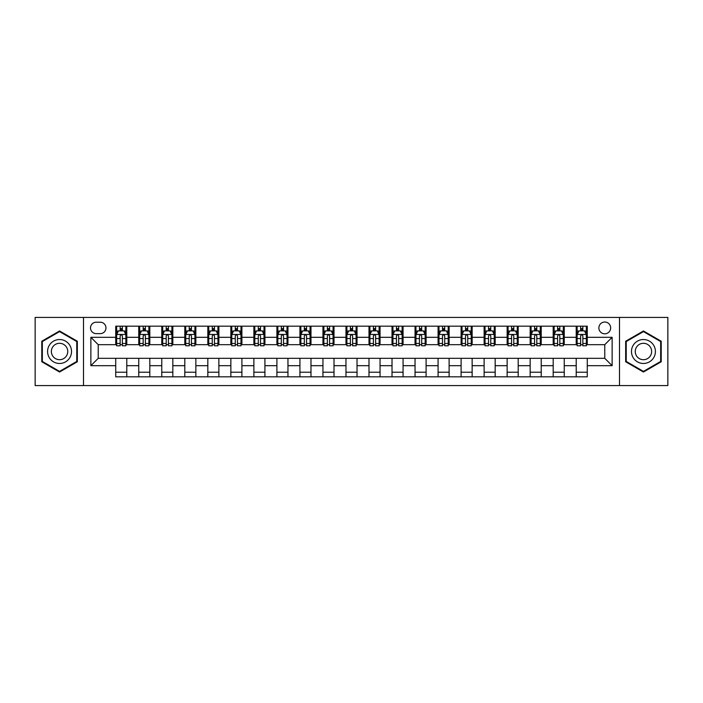 <?xml version="1.0" encoding="UTF-8"?>
<svg xmlns="http://www.w3.org/2000/svg" width="703" height="703" viewBox="0 0 703 703"><rect width="100%" height="100%" fill="white"/><g stroke="black" fill="none" stroke-linecap="round" stroke-linejoin="round"><path stroke-width="1.05" d="M604.765 322.027A5.896 5.896 0 0 0 598.868 327.923A5.896 5.896 0 0 0 604.765 333.82A5.896 5.896 0 0 0 610.661 327.923A5.896 5.896 0 0 0 604.765 322.027M619.501 385.578L667.85 385.578L667.85 317.422L619.501 317.422L619.501 385.578L83.499 385.578L83.499 317.422L35.15 317.422L35.15 385.578L83.499 385.578M96.206 333.635L100.265 333.635A5.712 5.712 0 0 0 105.968 327.923A5.712 5.712 0 0 0 100.265 322.211L96.206 322.211A5.712 5.712 0 0 0 90.502 327.923A5.712 5.712 0 0 0 96.206 333.635M619.501 317.422L83.499 317.422M115.731 365.683L90.872 365.683L90.872 337.317L115.731 337.317L115.731 344.681L98.235 344.681L98.235 358.319L115.731 358.319L115.731 376.826L587.269 376.826L587.269 358.319L604.765 358.319L604.765 344.681L587.269 344.681L587.269 337.317L612.128 337.317L612.128 365.683L587.269 365.683M587.269 337.317L587.269 326.174L115.731 326.174L115.731 337.317M576.214 326.174L576.214 344.681L577.137 344.681M580.634 344.681L582.849 344.681M586.346 344.681L587.269 344.681M576.214 344.681L563.323 344.681M553.191 326.174L553.191 344.681L554.113 344.681M557.611 344.681L559.825 344.681M553.191 344.681L540.299 344.681M530.167 326.174L530.167 344.681L531.09 344.681M534.588 344.681L536.793 344.681M530.167 344.681L517.276 344.681M507.144 326.174L507.144 344.681L508.067 344.681M511.564 344.681L513.77 344.681M507.144 344.681L494.253 344.681M484.121 326.174L484.121 344.681L485.044 344.681M488.541 344.681L490.747 344.681M484.121 344.681L471.221 344.681M461.098 326.174L461.098 344.681L462.012 344.681M465.518 344.681L467.723 344.681M461.098 344.681L448.198 344.681M438.074 326.174L438.074 344.681L438.988 344.681M442.495 344.681L444.7 344.681M438.074 344.681L425.174 344.681M415.042 326.174L415.042 344.681L415.965 344.681M419.463 344.681L421.677 344.681M415.042 344.681L402.151 344.681M392.019 326.174L392.019 344.681L392.942 344.681M396.439 344.681L398.654 344.681M392.019 344.681L379.128 344.681M368.996 326.174L368.996 344.681L369.919 344.681M373.416 344.681L375.63 344.681M368.996 344.681L356.105 344.681M345.973 326.174L345.973 344.681L346.895 344.681M350.393 344.681L352.607 344.681M345.973 344.681L333.081 344.681M322.949 326.174L322.949 344.681L323.872 344.681M327.37 344.681L329.584 344.681M322.949 344.681L310.058 344.681M299.926 326.174L299.926 344.681L300.849 344.681M304.346 344.681L306.561 344.681M299.926 344.681L287.035 344.681M276.903 326.174L276.903 344.681L277.826 344.681M281.323 344.681L283.537 344.681M276.903 344.681L264.012 344.681M253.88 326.174L253.88 344.681L254.802 344.681M258.3 344.681L260.505 344.681M253.88 344.681L240.988 344.681M230.856 326.174L230.856 344.681L231.779 344.681M235.277 344.681L237.482 344.681M230.856 344.681L217.956 344.681M207.833 326.174L207.833 344.681L208.747 344.681M212.253 344.681L214.459 344.681M207.833 344.681L194.933 344.681M184.81 326.174L184.81 344.681L185.724 344.681M189.23 344.681L191.436 344.681M184.81 344.681L171.91 344.681M161.778 326.174L161.778 344.681L162.701 344.681M166.207 344.681L168.412 344.681M161.778 344.681L148.887 344.681M138.755 326.174L138.755 344.681L139.677 344.681M143.175 344.681L145.389 344.681M138.755 344.681L125.863 344.681M115.731 344.681L116.654 344.681M120.151 344.681L122.366 344.681M115.731 358.319L126.786 358.319L126.786 376.826M587.269 358.319L126.786 358.319M126.786 326.174L126.786 344.681M115.731 330.779L116.654 330.779M120.151 330.779L122.366 330.779M125.863 330.779L126.786 330.779M115.731 372.221L126.786 372.221M138.755 358.319L138.755 376.826M149.809 326.174L149.809 344.681M138.755 330.779L139.677 330.779M143.175 330.779L145.389 330.779M148.887 330.779L149.809 330.779M149.809 358.319L149.809 376.826M138.755 372.221L149.809 372.221M161.778 358.319L161.778 376.826M172.833 358.319L172.833 376.826M161.778 372.221L172.833 372.221M172.833 326.174L172.833 344.681M161.778 330.779L162.701 330.779M166.207 330.779L168.412 330.779M171.91 330.779L172.833 330.779M184.81 358.319L184.81 376.826M195.856 358.319L195.856 376.826M184.81 372.221L195.856 372.221M195.856 326.174L195.856 344.681M184.81 330.779L185.724 330.779M189.23 330.779L191.436 330.779M194.933 330.779L195.856 330.779M207.833 358.319L207.833 376.826M218.879 358.319L218.879 376.826M207.833 372.221L218.879 372.221M218.879 326.174L218.879 344.681M207.833 330.779L208.747 330.779M212.253 330.779L214.459 330.779M217.956 330.779L218.879 330.779M230.856 358.319L230.856 376.826M241.902 358.319L241.902 376.826M230.856 372.221L241.902 372.221M241.902 326.174L241.902 344.681M230.856 330.779L231.779 330.779M235.277 330.779L237.482 330.779M240.988 330.779L241.902 330.779M253.88 358.319L253.88 376.826M264.926 358.319L264.926 376.826M253.88 372.221L264.926 372.221M264.926 326.174L264.926 344.681M253.88 330.779L254.802 330.779M258.3 330.779L260.505 330.779M264.012 330.779L264.926 330.779M276.903 358.319L276.903 376.826M287.958 358.319L287.958 376.826M276.903 372.221L287.958 372.221M287.958 326.174L287.958 344.681M276.903 330.779L277.826 330.779M281.323 330.779L283.537 330.779M287.035 330.779L287.958 330.779M299.926 358.319L299.926 376.826M310.981 358.319L310.981 376.826M299.926 372.221L310.981 372.221M310.981 326.174L310.981 344.681M299.926 330.779L300.849 330.779M304.346 330.779L306.561 330.779M310.058 330.779L310.981 330.779M322.949 358.319L322.949 376.826M334.004 358.319L334.004 376.826M322.949 372.221L334.004 372.221M334.004 326.174L334.004 344.681M322.949 330.779L323.872 330.779M327.37 330.779L329.584 330.779M333.081 330.779L334.004 330.779M345.973 358.319L345.973 376.826M357.027 358.319L357.027 376.826M345.973 372.221L357.027 372.221M357.027 326.174L357.027 344.681M345.973 330.779L346.895 330.779M350.393 330.779L352.607 330.779M356.105 330.779L357.027 330.779M368.996 358.319L368.996 376.826M380.051 358.319L380.051 376.826M368.996 372.221L380.051 372.221M380.051 326.174L380.051 344.681M368.996 330.779L369.919 330.779M373.416 330.779L375.63 330.779M379.128 330.779L380.051 330.779M392.019 358.319L392.019 376.826M403.074 358.319L403.074 376.826M392.019 372.221L403.074 372.221M403.074 326.174L403.074 344.681M392.019 330.779L392.942 330.779M396.439 330.779L398.654 330.779M402.151 330.779L403.074 330.779M415.042 358.319L415.042 376.826M426.097 358.319L426.097 376.826M415.042 372.221L426.097 372.221M426.097 326.174L426.097 344.681M415.042 330.779L415.965 330.779M419.463 330.779L421.677 330.779M425.174 330.779L426.097 330.779M438.074 358.319L438.074 376.826M449.12 358.319L449.12 376.826M438.074 372.221L449.12 372.221M449.12 326.174L449.12 344.681M438.074 330.779L438.988 330.779M442.495 330.779L444.7 330.779M448.198 330.779L449.12 330.779M461.098 358.319L461.098 376.826M472.144 358.319L472.144 376.826M461.098 372.221L472.144 372.221M472.144 326.174L472.144 344.681M461.098 330.779L462.012 330.779M465.518 330.779L467.723 330.779M471.221 330.779L472.144 330.779M484.121 358.319L484.121 376.826M495.167 358.319L495.167 376.826M484.121 372.221L495.167 372.221M495.167 326.174L495.167 344.681M484.121 330.779L485.044 330.779M488.541 330.779L490.747 330.779M494.253 330.779L495.167 330.779M507.144 358.319L507.144 376.826M518.19 358.319L518.19 376.826M507.144 372.221L518.19 372.221M518.19 326.174L518.19 344.681M507.144 330.779L508.067 330.779M511.564 330.779L513.77 330.779M517.276 330.779L518.19 330.779M530.167 358.319L530.167 376.826M541.222 358.319L541.222 376.826M530.167 372.221L541.222 372.221M541.222 326.174L541.222 344.681M530.167 330.779L531.09 330.779M534.588 330.779L536.793 330.779M540.299 330.779L541.222 330.779M553.191 358.319L553.191 376.826M564.245 358.319L564.245 376.826M553.191 372.221L564.245 372.221M564.245 326.174L564.245 344.681M553.191 330.779L554.113 330.779M557.611 330.779L559.825 330.779M563.323 330.779L564.245 330.779M576.214 358.319L576.214 376.826M576.214 372.221L587.269 372.221M576.214 330.779L577.137 330.779M580.634 330.779L582.849 330.779M586.346 330.779L587.269 330.779M98.235 344.681L90.872 337.317M98.235 358.319L90.872 365.683M612.128 337.317L604.765 344.681M612.128 365.683L604.765 358.319M59.553 372.028L77.33 361.764L77.33 341.236L59.553 330.972L41.785 341.236L41.785 361.764L59.553 372.028M661.215 341.236L643.447 330.972L625.67 341.236L625.67 361.764L643.447 372.028L661.215 361.764L661.215 341.236M122.366 328.565L120.151 328.565M125.863 343.477L122.366 343.477L122.366 345.788L125.863 345.788L125.863 334.558L124.027 330.867L118.499 330.867L116.654 334.558L116.654 345.788L120.151 345.788L120.151 343.477L116.654 343.477M116.654 334.558L116.654 326.174M125.863 334.558L125.863 326.174M120.151 330.867L120.151 326.174M122.366 326.174L122.366 330.867M122.366 343.477L122.366 335.937C121.628 334.514 120.89 334.514 120.151 335.937L120.151 343.477M145.389 328.565L143.175 328.565M148.887 343.477L145.389 343.477L145.389 345.788L148.887 345.788L148.887 334.558L147.05 330.867L141.523 330.867L139.677 334.558L139.677 345.788L143.175 345.788L143.175 343.477L139.677 343.477M139.677 334.558L139.677 326.174M148.887 334.558L148.887 326.174M143.175 330.867L143.175 326.174M145.389 326.174L145.389 330.867M145.389 343.477L145.389 335.937C144.651 334.514 143.913 334.514 143.175 335.937L143.175 343.477M168.412 328.565L166.207 328.565M171.91 343.477L168.412 343.477L168.412 345.788L171.91 345.788L171.91 334.558L170.073 330.867L164.546 330.867L162.701 334.558L162.701 345.788L166.207 345.788L166.207 343.477L162.701 343.477M162.701 334.558L162.701 326.174M171.91 334.558L171.91 326.174M166.207 330.867L166.207 326.174M168.412 326.174L168.412 330.867M168.412 343.477L168.412 335.937C167.674 334.514 166.936 334.514 166.207 335.937L166.207 343.477M191.436 328.565L189.23 328.565M194.933 343.477L191.436 343.477L191.436 345.788L194.933 345.788L194.933 334.558L193.097 330.867L187.569 330.867L185.724 334.558L185.724 345.788L189.23 345.788L189.23 343.477L185.724 343.477M185.724 334.558L185.724 326.174M194.933 334.558L194.933 326.174M189.23 330.867L189.23 326.174M191.436 326.174L191.436 330.867M191.436 343.477L191.436 335.937C190.698 334.514 189.968 334.514 189.23 335.937L189.23 343.477M214.459 328.565L212.253 328.565M217.956 343.477L214.459 343.477L214.459 345.788L217.956 345.788L217.956 334.558L216.12 330.867L210.592 330.867L208.747 334.558L208.747 345.788L212.253 345.788L212.253 343.477L208.747 343.477M208.747 334.558L208.747 326.174M217.956 334.558L217.956 326.174M212.253 330.867L212.253 326.174M214.459 326.174L214.459 330.867M214.459 343.477L214.459 335.937C213.73 334.514 212.991 334.514 212.253 335.937L212.253 343.477M69.922 345.516A11.969 11.969 0 0 0 53.569 341.131A11.969 11.969 0 0 0 49.184 357.484A11.969 11.969 0 0 0 65.546 361.869A11.969 11.969 0 0 0 69.922 345.516M66.653 347.405A8.199 8.199 0 0 0 55.458 344.4A8.199 8.199 0 0 0 52.461 355.595A8.199 8.199 0 0 0 63.657 358.6A8.199 8.199 0 0 0 66.653 347.405M59.553 371.386L42.329 361.447L42.329 341.553L59.553 331.614L76.776 341.553L76.776 361.447L59.553 371.386M643.447 363.469A11.969 11.969 0 0 0 655.416 351.5A11.969 11.969 0 0 0 643.447 339.531A11.969 11.969 0 0 0 631.47 351.5A11.969 11.969 0 0 0 643.447 363.469M643.447 359.699A8.199 8.199 0 0 0 651.637 351.5A8.199 8.199 0 0 0 643.447 343.301A8.199 8.199 0 0 0 635.248 351.5A8.199 8.199 0 0 0 643.447 359.699M626.224 341.553L643.447 331.614L660.671 341.553L660.671 361.447L643.447 371.386L626.224 361.447L626.224 341.553M237.482 328.565L235.277 328.565M240.988 343.477L237.482 343.477L237.482 345.788L240.988 345.788L240.988 334.558L239.143 330.867L233.616 330.867L231.779 334.558L231.779 345.788L235.277 345.788L235.277 343.477L231.779 343.477M231.779 334.558L231.779 326.174M240.988 334.558L240.988 326.174M235.277 330.867L235.277 326.174M237.482 326.174L237.482 330.867M237.482 343.477L237.482 335.937C236.753 334.514 236.015 334.514 235.277 335.937L235.277 343.477M260.505 328.565L258.3 328.565M264.012 343.477L260.505 343.477L260.505 345.788L264.012 345.788L264.012 334.558L262.166 330.867L256.639 330.867L254.802 334.558L254.802 345.788L258.3 345.788L258.3 343.477L254.802 343.477M254.802 334.558L254.802 326.174M264.012 334.558L264.012 326.174M258.3 330.867L258.3 326.174M260.505 326.174L260.505 330.867M260.505 343.477L260.505 335.937C259.776 334.514 259.038 334.514 258.3 335.937L258.3 343.477M283.537 328.565L281.323 328.565M287.035 343.477L283.537 343.477L283.537 345.788L287.035 345.788L287.035 334.558L285.19 330.867L279.662 330.867L277.826 334.558L277.826 345.788L281.323 345.788L281.323 343.477L277.826 343.477M277.826 334.558L277.826 326.174M287.035 334.558L287.035 326.174M281.323 330.867L281.323 326.174M283.537 326.174L283.537 330.867M283.537 343.477L283.537 335.937C282.799 334.514 282.061 334.514 281.323 335.937L281.323 343.477M306.561 328.565L304.346 328.565M310.058 343.477L306.561 343.477L306.561 345.788L310.058 345.788L310.058 334.558L308.213 330.867L302.685 330.867L300.849 334.558L300.849 345.788L304.346 345.788L304.346 343.477L300.849 343.477M300.849 334.558L300.849 326.174M310.058 334.558L310.058 326.174M304.346 330.867L304.346 326.174M306.561 326.174L306.561 330.867M306.561 343.477L306.561 335.937C305.823 334.514 305.084 334.514 304.346 335.937L304.346 343.477M329.584 328.565L327.37 328.565M333.081 343.477L329.584 343.477L329.584 345.788L333.081 345.788L333.081 334.558L331.236 330.867L325.717 330.867L323.872 334.558L323.872 345.788L327.37 345.788L327.37 343.477L323.872 343.477M323.872 334.558L323.872 326.174M333.081 334.558L333.081 326.174M327.37 330.867L327.37 326.174M329.584 326.174L329.584 330.867M329.584 343.477L329.584 335.937C328.846 334.514 328.108 334.514 327.37 335.937L327.37 343.477M352.607 328.565L350.393 328.565M356.105 343.477L352.607 343.477L352.607 345.788L356.105 345.788L356.105 334.558L354.259 330.867L348.741 330.867L346.895 334.558L346.895 345.788L350.393 345.788L350.393 343.477L346.895 343.477M346.895 334.558L346.895 326.174M356.105 334.558L356.105 326.174M350.393 330.867L350.393 326.174M352.607 326.174L352.607 330.867M352.607 343.477L352.607 335.937C351.869 334.514 351.131 334.514 350.393 335.937L350.393 343.477M375.63 328.565L373.416 328.565M379.128 343.477L375.63 343.477L375.63 345.788L379.128 345.788L379.128 334.558L377.283 330.867L371.764 330.867L369.919 334.558L369.919 345.788L373.416 345.788L373.416 343.477L369.919 343.477M369.919 334.558L369.919 326.174M379.128 334.558L379.128 326.174M373.416 330.867L373.416 326.174M375.63 326.174L375.63 330.867M375.63 343.477L375.63 335.937C374.892 334.514 374.154 334.514 373.416 335.937L373.416 343.477M398.654 328.565L396.439 328.565M402.151 343.477L398.654 343.477L398.654 345.788L402.151 345.788L402.151 334.558L400.315 330.867L394.787 330.867L392.942 334.558L392.942 345.788L396.439 345.788L396.439 343.477L392.942 343.477M392.942 334.558L392.942 326.174M402.151 334.558L402.151 326.174M396.439 330.867L396.439 326.174M398.654 326.174L398.654 330.867M398.654 343.477L398.654 335.937C397.916 334.514 397.177 334.514 396.439 335.937L396.439 343.477M421.677 328.565L419.463 328.565M425.174 343.477L421.677 343.477L421.677 345.788L425.174 345.788L425.174 334.558L423.338 330.867L417.81 330.867L415.965 334.558L415.965 345.788L419.463 345.788L419.463 343.477L415.965 343.477M415.965 334.558L415.965 326.174M425.174 334.558L425.174 326.174M419.463 330.867L419.463 326.174M421.677 326.174L421.677 330.867M421.677 343.477L421.677 335.937C420.939 334.514 420.201 334.514 419.463 335.937L419.463 343.477M444.7 328.565L442.495 328.565M448.198 343.477L444.7 343.477L444.7 345.788L448.198 345.788L448.198 334.558L446.361 330.867L440.834 330.867L438.988 334.558L438.988 345.788L442.495 345.788L442.495 343.477L438.988 343.477M438.988 334.558L438.988 326.174M448.198 334.558L448.198 326.174M442.495 330.867L442.495 326.174M444.7 326.174L444.7 330.867M444.7 343.477L444.7 335.937C443.962 334.514 443.233 334.514 442.495 335.937L442.495 343.477M467.723 328.565L465.518 328.565M471.221 343.477L467.723 343.477L467.723 345.788L471.221 345.788L471.221 334.558L469.384 330.867L463.857 330.867L462.012 334.558L462.012 345.788L465.518 345.788L465.518 343.477L462.012 343.477M462.012 334.558L462.012 326.174M471.221 334.558L471.221 326.174M465.518 330.867L465.518 326.174M467.723 326.174L467.723 330.867M467.723 343.477L467.723 335.937C466.985 334.514 466.256 334.514 465.518 335.937L465.518 343.477M490.747 328.565L488.541 328.565M494.253 343.477L490.747 343.477L490.747 345.788L494.253 345.788L494.253 334.558L492.408 330.867L486.88 330.867L485.044 334.558L485.044 345.788L488.541 345.788L488.541 343.477L485.044 343.477M485.044 334.558L485.044 326.174M494.253 334.558L494.253 326.174M488.541 330.867L488.541 326.174M490.747 326.174L490.747 330.867M490.747 343.477L490.747 335.937C490.017 334.514 489.279 334.514 488.541 335.937L488.541 343.477M513.77 328.565L511.564 328.565M517.276 343.477L513.77 343.477L513.77 345.788L517.276 345.788L517.276 334.558L515.431 330.867L509.903 330.867L508.067 334.558L508.067 345.788L511.564 345.788L511.564 343.477L508.067 343.477M508.067 334.558L508.067 326.174M517.276 334.558L517.276 326.174M511.564 330.867L511.564 326.174M513.77 326.174L513.77 330.867M513.77 343.477L513.77 335.937C513.041 334.514 512.302 334.514 511.564 335.937L511.564 343.477M536.793 328.565L534.588 328.565M540.299 343.477L536.793 343.477L536.793 345.788L540.299 345.788L540.299 334.558L538.454 330.867L532.927 330.867L531.09 334.558L531.09 345.788L534.588 345.788L534.588 343.477L531.09 343.477M531.09 334.558L531.09 326.174M540.299 334.558L540.299 326.174M534.588 330.867L534.588 326.174M536.793 326.174L536.793 330.867M536.793 343.477L536.793 335.937C536.064 334.514 535.326 334.514 534.588 335.937L534.588 343.477M559.825 328.565L557.611 328.565M563.323 343.477L559.825 343.477L559.825 345.788L563.323 345.788L563.323 334.558L561.477 330.867L555.95 330.867L554.113 334.558L554.113 345.788L557.611 345.788L557.611 343.477L554.113 343.477M554.113 334.558L554.113 326.174M563.323 334.558L563.323 326.174M557.611 330.867L557.611 326.174M559.825 326.174L559.825 330.867M559.825 343.477L559.825 335.937C559.087 334.514 558.349 334.514 557.611 335.937L557.611 343.477M582.849 328.565L580.634 328.565M586.346 343.477L582.849 343.477L582.849 345.788L586.346 345.788L586.346 334.558L584.501 330.867L578.973 330.867L577.137 334.558L577.137 345.788L580.634 345.788L580.634 343.477L577.137 343.477M577.137 334.558L577.137 326.174M586.346 334.558L586.346 326.174M580.634 330.867L580.634 326.174M582.849 326.174L582.849 330.867M582.849 343.477L582.849 335.937C582.11 334.514 581.372 334.514 580.634 335.937L580.634 343.477M138.755 365.683L126.786 365.683M138.755 337.317L126.786 337.317M161.778 337.317L149.809 337.317M161.778 365.683L149.809 365.683M184.81 337.317L172.833 337.317M184.81 365.683L172.833 365.683M207.833 337.317L195.856 337.317M207.833 365.683L195.856 365.683M230.856 337.317L218.879 337.317M230.856 365.683L218.879 365.683M253.88 337.317L241.902 337.317M253.88 365.683L241.902 365.683M276.903 337.317L264.926 337.317M276.903 365.683L264.926 365.683M299.926 337.317L287.958 337.317M299.926 365.683L287.958 365.683M322.949 337.317L310.981 337.317M322.949 365.683L310.981 365.683M345.973 337.317L334.004 337.317M345.973 365.683L334.004 365.683M368.996 337.317L357.027 337.317M368.996 365.683L357.027 365.683M392.019 337.317L380.051 337.317M392.019 365.683L380.051 365.683M415.042 337.317L403.074 337.317M415.042 365.683L403.074 365.683M438.074 337.317L426.097 337.317M438.074 365.683L426.097 365.683M461.098 337.317L449.12 337.317M461.098 365.683L449.12 365.683M484.121 337.317L472.144 337.317M484.121 365.683L472.144 365.683M507.144 337.317L495.167 337.317M507.144 365.683L495.167 365.683M530.167 337.317L518.19 337.317M530.167 365.683L518.19 365.683M553.191 337.317L541.222 337.317M553.191 365.683L541.222 365.683M576.214 337.317L564.245 337.317M576.214 365.683L564.245 365.683M125.819 334.461L116.698 334.461M116.654 331.095L118.385 331.095M124.132 331.095L125.863 331.095M120.151 338.547L116.654 338.547M125.863 338.547L122.366 338.547M122.366 329.742L120.151 329.742M148.843 334.461L139.721 334.461M139.677 331.095L141.408 331.095M147.155 331.095L148.887 331.095M143.175 338.547L139.677 338.547M148.887 338.547L145.389 338.547M145.389 329.742L143.175 329.742M171.866 334.461L162.753 334.461M162.701 331.095L164.432 331.095M170.179 331.095L171.91 331.095M166.207 338.547L162.701 338.547M171.91 338.547L168.412 338.547M168.412 329.742L166.207 329.742M194.889 334.461L185.777 334.461M185.724 331.095L187.455 331.095M193.202 331.095L194.933 331.095M189.23 338.547L185.724 338.547M194.933 338.547L191.436 338.547M191.436 329.742L189.23 329.742M217.912 334.461L208.8 334.461M208.747 331.095L210.478 331.095M216.225 331.095L217.956 331.095M212.253 338.547L208.747 338.547M217.956 338.547L214.459 338.547M214.459 329.742L212.253 329.742M240.936 334.461L231.823 334.461M231.779 331.095L233.51 331.095M239.257 331.095L240.988 331.095M235.277 338.547L231.779 338.547M240.988 338.547L237.482 338.547M237.482 329.742L235.277 329.742M263.959 334.461L254.846 334.461M254.802 331.095L256.533 331.095M262.281 331.095L264.012 331.095M258.3 338.547L254.802 338.547M264.012 338.547L260.505 338.547M260.505 329.742L258.3 329.742M286.991 334.461L277.87 334.461M277.826 331.095L279.557 331.095M285.304 331.095L287.035 331.095M281.323 338.547L277.826 338.547M287.035 338.547L283.537 338.547M283.537 329.742L281.323 329.742M310.014 334.461L300.893 334.461M300.849 331.095L302.58 331.095M308.327 331.095L310.058 331.095M304.346 338.547L300.849 338.547M310.058 338.547L306.561 338.547M306.561 329.742L304.346 329.742M333.037 334.461L323.916 334.461M323.872 331.095L325.603 331.095M331.35 331.095L333.081 331.095M327.37 338.547L323.872 338.547M333.081 338.547L329.584 338.547M329.584 329.742L327.37 329.742M356.061 334.461L346.939 334.461M346.895 331.095L348.626 331.095M354.374 331.095L356.105 331.095M350.393 338.547L346.895 338.547M356.105 338.547L352.607 338.547M352.607 329.742L350.393 329.742M379.084 334.461L369.963 334.461M369.919 331.095L371.65 331.095M377.397 331.095L379.128 331.095M373.416 338.547L369.919 338.547M379.128 338.547L375.63 338.547M375.63 329.742L373.416 329.742M402.107 334.461L392.986 334.461M392.942 331.095L394.673 331.095M400.42 331.095L402.151 331.095M396.439 338.547L392.942 338.547M402.151 338.547L398.654 338.547M398.654 329.742L396.439 329.742M425.13 334.461L416.009 334.461M415.965 331.095L417.696 331.095M423.443 331.095L425.174 331.095M419.463 338.547L415.965 338.547M425.174 338.547L421.677 338.547M421.677 329.742L419.463 329.742M448.154 334.461L439.041 334.461M438.988 331.095L440.719 331.095M446.467 331.095L448.198 331.095M442.495 338.547L438.988 338.547M448.198 338.547L444.7 338.547M444.7 329.742L442.495 329.742M471.177 334.461L462.064 334.461M462.012 331.095L463.743 331.095M469.49 331.095L471.221 331.095M465.518 338.547L462.012 338.547M471.221 338.547L467.723 338.547M467.723 329.742L465.518 329.742M494.2 334.461L485.088 334.461M485.044 331.095L486.775 331.095M492.522 331.095L494.253 331.095M488.541 338.547L485.044 338.547M494.253 338.547L490.747 338.547M490.747 329.742L488.541 329.742M517.223 334.461L508.111 334.461M508.067 331.095L509.798 331.095M515.545 331.095L517.276 331.095M511.564 338.547L508.067 338.547M517.276 338.547L513.77 338.547M513.77 329.742L511.564 329.742M540.247 334.461L531.134 334.461M531.09 331.095L532.821 331.095M538.568 331.095L540.299 331.095M534.588 338.547L531.09 338.547M540.299 338.547L536.793 338.547M536.793 329.742L534.588 329.742M563.279 334.461L554.157 334.461M554.113 331.095L555.845 331.095M561.592 331.095L563.323 331.095M557.611 338.547L554.113 338.547M563.323 338.547L559.825 338.547M559.825 329.742L557.611 329.742M586.302 334.461L577.181 334.461M577.137 331.095L578.868 331.095M584.615 331.095L586.346 331.095M580.634 338.547L577.137 338.547M586.346 338.547L582.849 338.547M582.849 329.742L580.634 329.742"/></g></svg>
